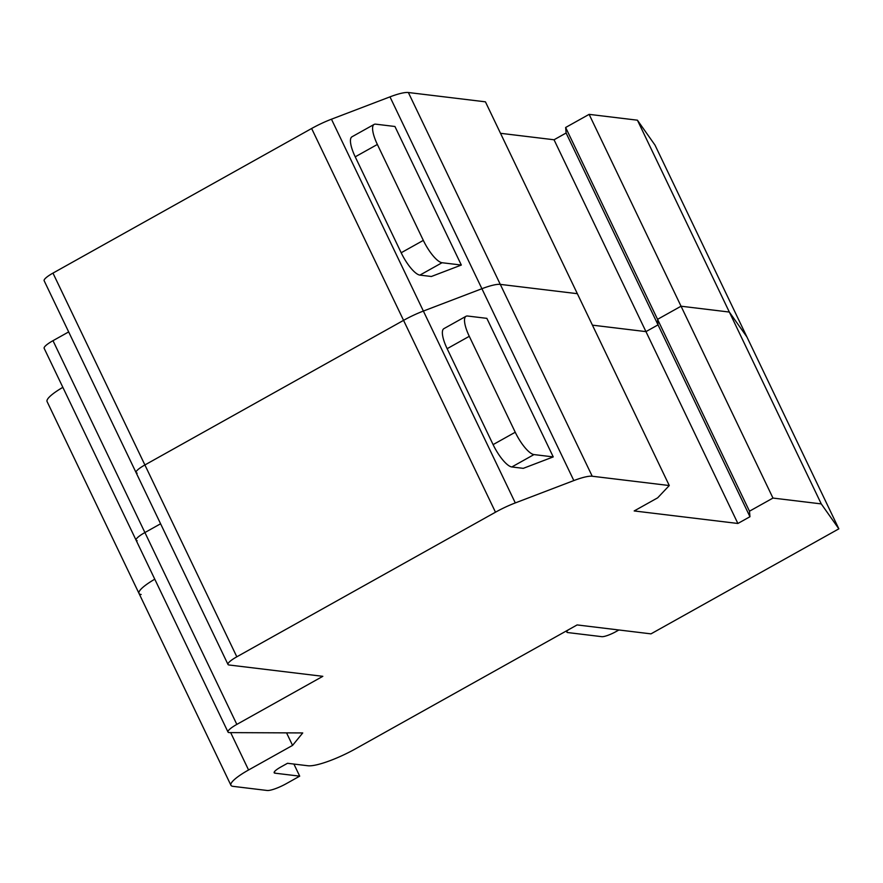 <?xml version="1.0" encoding="UTF-8"?>
<svg xmlns="http://www.w3.org/2000/svg" width="883" height="883" viewBox="0 0 883 883"><rect width="100%" height="100%" fill="white"/><g stroke="black" fill="none" stroke-linecap="round" stroke-linejoin="round"><path stroke-width="1.32" d="M137.174 540.727A16.082 3.223 -25.6 0 1 136.081 540.175A16.082 3.223 -25.6 0 1 144.911 532.548L160.596 523.774L144.911 532.548L236.832 724.402L322.825 676.323L229.083 664.998A16.082 3.223 -25.6 0 1 227.991 664.446A16.082 3.223 -25.6 0 1 236.821 656.809L495.484 512.206A32.174 6.446 -25.6 0 1 515.297 502.924L573.829 480.573A32.174 6.446 -25.6 0 1 592.217 476.235L669.27 485.54L485.429 101.832L408.365 92.516L500.286 284.381L577.35 293.686L500.286 284.381L592.217 476.235M669.27 485.54L657.669 497.824L634.182 510.948L737.879 523.476L749.954 516.732L749.479 511.202L772.967 498.067L821.267 503.906L838.85 528.84L650.981 633.862L577.118 624.932L355.706 748.718A40.21 8.057 -25.6 0 1 307.957 765.76L287.505 763.287L280.794 767.029A12.064 2.417 154.4 0 0 274.171 772.757A12.064 2.417 154.4 0 0 274.988 773.177L299.701 776.157L286.291 783.663A16.082 3.223 -25.6 0 1 267.185 790.484L233.09 786.356A32.174 6.446 -25.6 0 1 230.916 785.252A32.174 6.446 -25.6 0 1 248.564 769.987L292.56 745.395L302.737 732.934L229.635 732.614A16.082 3.223 -25.6 0 1 229.094 732.592A16.082 3.223 -25.6 0 1 228.002 732.04A16.082 3.223 -25.6 0 1 236.832 724.402M618.895 629.987L616.091 631.555A12.064 2.417 154.4 0 1 601.765 636.665L567.67 632.548A12.064 2.417 154.4 0 1 566.864 632.129A12.064 2.417 154.4 0 1 568.321 629.855M137.163 473.145A16.082 3.223 -25.6 0 1 136.07 472.593A16.082 3.223 -25.6 0 1 144.9 464.955L403.564 320.352A32.174 6.446 -25.6 0 1 423.376 311.059L481.908 288.719A32.174 6.446 -25.6 0 1 500.286 284.381A32.174 6.446 -25.6 0 0 481.908 288.719L573.829 480.573M511.831 466.964A24.128 7.097 -119.2 0 1 493.1 444.613L515.242 432.24A24.128 7.097 60.8 0 0 533.972 454.579L511.831 466.964L523.288 468.343L553.244 456.908L486.853 318.355L467.593 316.026A24.128 7.097 60.8 0 0 466.025 316.28A24.128 7.097 60.8 0 0 469.281 336.313L447.14 348.686A24.128 7.097 -119.2 0 1 443.884 328.653L466.025 316.28M500.506 133.3L554.038 139.768L645.959 331.622L592.427 325.154L645.959 331.622L737.879 523.476M554.038 139.768L566.113 133.013L658.034 324.867L645.959 331.622L658.034 324.867L749.954 516.732M566.113 133.013L565.639 127.483L657.559 319.337L658.034 324.867L657.559 319.337L749.479 511.202M565.639 127.483L589.127 114.36L681.047 306.213L657.559 319.337L681.047 306.213L772.967 498.067M589.127 114.36L637.416 120.187L729.336 312.052L681.047 306.213L729.336 312.052L821.267 503.906M637.416 120.187L655.009 145.121L746.93 336.975L729.336 312.052L746.93 336.975L838.85 528.84M293.907 764.06L299.701 776.157M141.17 594.502A32.174 6.446 -25.6 0 1 138.995 593.398A32.174 6.446 -25.6 0 1 154.779 579.193A32.174 6.446 -25.6 0 0 138.995 593.398L230.916 785.252M286.556 732.868L292.56 745.395M515.242 432.24L469.281 336.313M553.244 456.908L533.972 454.579M493.1 444.613L447.14 348.686M52.991 340.683L144.911 532.548A16.082 3.223 -25.6 0 0 136.081 540.175L44.161 348.321A16.082 3.223 -25.6 0 1 52.991 340.683L68.675 331.92M389.977 96.865L331.456 119.205A32.174 6.446 -25.6 0 0 311.633 128.499L52.969 273.101A16.082 3.223 -25.6 0 0 44.15 280.739L136.07 472.593A16.082 3.223 -25.6 0 1 144.9 464.955L403.564 320.352A32.174 6.446 -25.6 0 1 423.376 311.059L481.908 288.719L389.977 96.865A32.174 6.446 -25.6 0 1 408.365 92.516M419.911 275.11A24.128 7.097 -119.2 0 1 401.18 252.759L423.321 240.386A24.128 7.097 60.8 0 0 442.052 262.726L419.911 275.11L431.368 276.489L461.323 265.055L394.933 126.49L375.661 124.161A24.128 7.097 60.8 0 0 374.105 124.426A24.128 7.097 60.8 0 0 377.361 144.459L355.22 156.832A24.128 7.097 -119.2 0 1 351.964 136.799L374.105 124.426M138.995 593.398L47.075 401.544A32.174 6.446 -25.6 0 1 62.859 387.339M423.321 240.386L377.361 144.459M461.323 265.055L442.052 262.726M401.18 252.759L355.22 156.832M331.456 119.205L515.297 502.924M311.633 128.499L495.484 512.206M274.359 771.863L274.988 773.177M230.673 732.625L248.564 769.987M52.969 273.101L236.821 656.809M136.081 540.175L228.002 732.04M566.312 630.981L566.864 632.129M136.07 472.593L227.991 664.446"/></g></svg>
